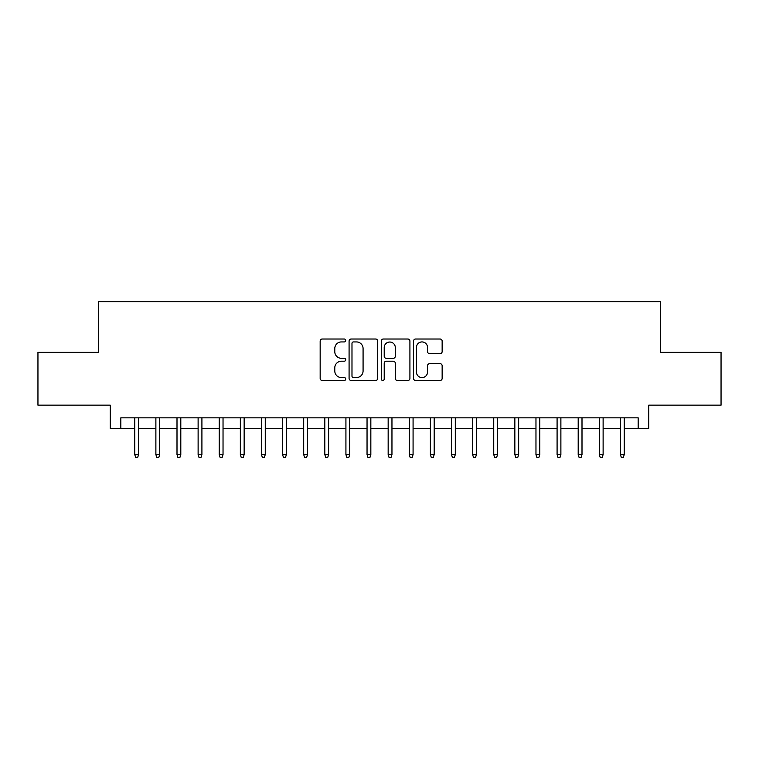 <?xml version="1.0" encoding="UTF-8"?>
<svg xmlns="http://www.w3.org/2000/svg" width="759" height="759" viewBox="0 0 759 759"><rect width="100%" height="100%" fill="white"/><g stroke="black" fill="none" stroke-linecap="round" stroke-linejoin="round"><path stroke-width="1.14" d="M345.715 340.478A1.452 1.452 0 0 0 344.263 339.026L322.243 339.026A2.068 2.068 0 0 0 320.165 341.104L320.165 378.409A2.068 2.068 0 0 0 322.243 380.487L344.263 380.487A1.452 1.452 0 0 0 345.715 379.035A1.452 1.452 0 0 0 344.263 377.584L341.417 377.584A6.632 6.632 0 0 1 334.785 370.952L334.785 367.84A6.632 6.632 0 0 1 341.417 361.208L344.263 361.208A1.452 1.452 0 0 0 345.715 359.757A1.452 1.452 0 0 0 344.263 358.305L341.417 358.305A6.632 6.632 0 0 1 334.785 351.673L334.785 348.561A6.632 6.632 0 0 1 341.417 341.929L344.263 341.929A1.452 1.452 0 0 0 345.715 340.478M440.078 353.647A2.068 2.068 0 0 0 442.146 351.569L442.146 341.104A2.068 2.068 0 0 0 440.078 339.026L415.619 339.026A2.068 2.068 0 0 0 413.541 341.104L413.541 378.409A2.068 2.068 0 0 0 415.619 380.487L440.078 380.487A2.068 2.068 0 0 0 442.146 378.409L442.146 365.772A2.068 2.068 0 0 0 440.078 363.694L429.603 363.694A2.068 2.068 0 0 0 427.535 365.772L427.535 372.033A5.541 5.541 0 0 1 421.985 377.584A5.541 5.541 0 0 1 416.444 372.033L416.444 347.48A5.541 5.541 0 0 1 421.985 341.929A5.541 5.541 0 0 1 427.535 347.48L427.535 351.569A2.068 2.068 0 0 0 429.603 353.647L440.078 353.647M120.833 428.38L120.833 417.829L638.167 417.829L638.167 428.38L648.727 428.38L648.727 405.154L721.05 405.154L721.05 352.366L660.339 352.366L660.339 301.684L98.661 301.684L98.661 352.366L37.95 352.366L37.95 405.154L110.273 405.154L110.273 428.38L134.77 428.38M377.688 341.104A2.068 2.068 0 0 0 375.61 339.026L351.161 339.026A2.068 2.068 0 0 0 349.083 341.104L349.083 378.409A2.068 2.068 0 0 0 351.161 380.487L375.61 380.487A2.068 2.068 0 0 0 377.688 378.409L377.688 341.104M383.39 339.026L407.839 339.026A2.068 2.068 0 0 1 409.917 341.104L409.917 378.409A2.068 2.068 0 0 1 407.839 380.487L397.374 380.487A2.068 2.068 0 0 1 395.306 378.409L395.306 363.276A2.068 2.068 0 0 0 393.228 361.208L386.284 361.208A2.068 2.068 0 0 0 384.215 363.276L384.215 379.035A1.452 1.452 0 0 1 382.764 380.487A1.452 1.452 0 0 1 381.312 379.035L381.312 341.104A2.068 2.068 0 0 1 383.39 339.026M138.565 428.38L155.88 428.38M159.684 428.38L176.999 428.38M180.803 428.38L198.118 428.38M201.913 428.38L219.228 428.38M223.032 428.38L240.347 428.38M244.151 428.38L261.466 428.38M265.261 428.38L282.576 428.38M286.38 428.38L303.695 428.38M307.499 428.38L324.814 428.38M328.609 428.38L345.924 428.38M349.728 428.38L367.043 428.38M370.838 428.38L388.162 428.38M391.957 428.38L409.272 428.38M413.076 428.38L430.391 428.38M434.186 428.38L451.501 428.38M455.305 428.38L472.62 428.38M476.424 428.38L493.739 428.38M497.534 428.38L514.849 428.38M518.653 428.38L535.968 428.38M539.772 428.38L557.087 428.38M560.882 428.38L578.197 428.38M582.001 428.38L599.316 428.38M603.12 428.38L620.435 428.38M624.23 428.38L638.167 428.38M353.438 341.929A1.452 1.452 0 0 0 351.986 343.381L351.986 376.132A1.452 1.452 0 0 0 353.438 377.584L356.445 377.584A6.632 6.632 0 0 0 363.077 370.952L363.077 348.561A6.632 6.632 0 0 0 356.445 341.929L353.438 341.929M395.306 347.584A5.541 5.541 0 0 0 389.756 342.034A5.541 5.541 0 0 0 384.215 347.584L384.215 356.237A2.068 2.068 0 0 0 386.284 358.305L393.228 358.305A2.068 2.068 0 0 0 395.306 356.237L395.306 347.584M134.77 454.565L135.614 457.316L137.721 457.316L138.565 454.565L134.77 454.565L134.77 417.829M138.565 454.565L138.565 417.829M155.88 454.565L156.724 457.316L158.84 457.316L159.684 454.565L155.88 454.565L155.88 417.829M159.684 454.565L159.684 417.829M176.999 454.565L177.843 457.316L179.959 457.316L180.803 454.565L176.999 454.565L176.999 417.829M180.803 454.565L180.803 417.829M198.118 454.565L198.962 457.316L201.069 457.316L201.913 454.565L198.118 454.565L198.118 417.829M201.913 454.565L201.913 417.829M219.228 454.565L220.072 457.316L222.188 457.316L223.032 454.565L219.228 454.565L219.228 417.829M223.032 454.565L223.032 417.829M240.347 454.565L241.191 457.316L243.307 457.316L244.151 454.565L240.347 454.565L240.347 417.829M244.151 454.565L244.151 417.829M261.466 454.565L262.31 457.316L264.417 457.316L265.261 454.565L261.466 454.565L261.466 417.829M265.261 454.565L265.261 417.829M282.576 454.565L283.42 457.316L285.536 457.316L286.38 454.565L282.576 454.565L282.576 417.829M286.38 454.565L286.38 417.829M303.695 454.565L304.539 457.316L306.645 457.316L307.499 454.565L303.695 454.565L303.695 417.829M307.499 454.565L307.499 417.829M324.814 454.565L325.658 457.316L327.765 457.316L328.609 454.565L324.814 454.565L324.814 417.829M328.609 454.565L328.609 417.829M345.924 454.565L346.768 457.316L348.884 457.316L349.728 454.565L345.924 454.565L345.924 417.829M349.728 454.565L349.728 417.829M367.043 454.565L367.887 457.316L369.994 457.316L370.838 454.565L367.043 454.565L367.043 417.829M370.838 454.565L370.838 417.829M388.162 454.565L389.006 457.316L391.113 457.316L391.957 454.565L388.162 454.565L388.162 417.829M391.957 454.565L391.957 417.829M409.272 454.565L410.116 457.316L412.232 457.316L413.076 454.565L409.272 454.565L409.272 417.829M413.076 454.565L413.076 417.829M430.391 454.565L431.235 457.316L433.342 457.316L434.186 454.565L430.391 454.565L430.391 417.829M434.186 454.565L434.186 417.829M451.501 454.565L452.355 457.316L454.461 457.316L455.305 454.565L451.501 454.565L451.501 417.829M455.305 454.565L455.305 417.829M472.62 454.565L473.464 457.316L475.58 457.316L476.424 454.565L472.62 454.565L472.62 417.829M476.424 454.565L476.424 417.829M493.739 454.565L494.583 457.316L496.69 457.316L497.534 454.565L493.739 454.565L493.739 417.829M497.534 454.565L497.534 417.829M514.849 454.565L515.693 457.316L517.809 457.316L518.653 454.565L514.849 454.565L514.849 417.829M518.653 454.565L518.653 417.829M535.968 454.565L536.812 457.316L538.928 457.316L539.772 454.565L535.968 454.565L535.968 417.829M539.772 454.565L539.772 417.829M557.087 454.565L557.931 457.316L560.038 457.316L560.882 454.565L557.087 454.565L557.087 417.829M560.882 454.565L560.882 417.829M578.197 454.565L579.041 457.316L581.157 457.316L582.001 454.565L578.197 454.565L578.197 417.829M582.001 454.565L582.001 417.829M599.316 454.565L600.16 457.316L602.276 457.316L603.12 454.565L599.316 454.565L599.316 417.829M603.12 454.565L603.12 417.829M620.435 454.565L621.279 457.316L623.386 457.316L624.23 454.565L620.435 454.565L620.435 417.829M624.23 454.565L624.23 417.829"/></g></svg>
